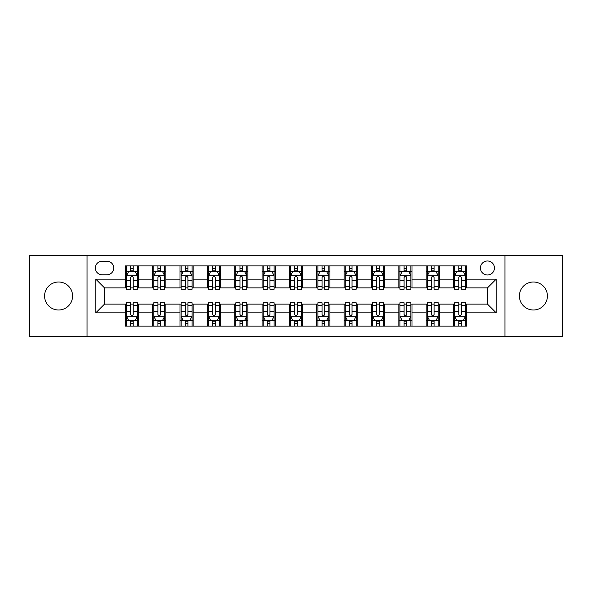 <?xml version="1.0" encoding="UTF-8"?>
<svg xmlns="http://www.w3.org/2000/svg" width="592" height="592" viewBox="0 0 592 592"><rect width="100%" height="100%" fill="white"/><g stroke="black" fill="none" stroke-linecap="round" stroke-linejoin="round"><path stroke-width="0.89" d="M533.407 281.999A14.001 14.001 0 0 0 519.406 296A14.001 14.001 0 0 0 533.407 310.001A14.001 14.001 0 0 0 547.415 296A14.001 14.001 0 0 0 533.407 281.999M58.593 281.999A14.001 14.001 0 0 0 44.585 296A14.001 14.001 0 0 0 58.593 310.001A14.001 14.001 0 0 0 72.594 296A14.001 14.001 0 0 0 58.593 281.999M487.46 260.991A7 7 0 0 0 480.452 267.991A7 7 0 0 0 487.46 274.991A7 7 0 0 0 494.461 267.991A7 7 0 0 0 487.46 260.991M504.961 336.478L562.4 336.478L562.4 255.522L504.961 255.522L504.961 336.478L87.039 336.478L87.039 255.522L29.6 255.522L29.6 336.478L87.039 336.478M102.135 274.777L106.952 274.777A6.786 6.786 0 0 0 113.731 267.991A6.786 6.786 0 0 0 106.952 261.213L102.135 261.213A6.786 6.786 0 0 0 95.349 267.991A6.786 6.786 0 0 0 102.135 274.777M504.961 255.522L87.039 255.522M125.326 312.85L95.793 312.85L95.793 279.15L125.326 279.15L125.326 287.904L104.54 287.904L104.54 304.096L125.326 304.096L125.326 326.088L466.674 326.088L466.674 304.096L487.46 304.096L487.46 287.904L466.674 287.904L466.674 279.15L496.207 279.15L496.207 312.85L466.674 312.85M466.674 279.15L466.674 265.912L125.326 265.912L125.326 279.15M453.546 265.912L453.546 287.904L454.634 287.904M458.793 287.904L461.42 287.904M465.578 287.904L466.674 287.904M453.546 287.904L438.228 287.904M426.188 265.912L426.188 287.904L427.283 287.904M431.442 287.904L434.069 287.904M426.188 287.904L410.878 287.904M398.838 265.912L398.838 287.904L399.933 287.904M404.092 287.904L406.719 287.904M398.838 287.904L383.527 287.904M371.487 265.912L371.487 287.904L372.583 287.904M376.741 287.904L379.368 287.904M371.487 287.904L356.169 287.904M344.137 265.912L344.137 287.904L345.232 287.904M349.391 287.904L352.018 287.904M344.137 287.904L328.819 287.904M316.787 265.912L316.787 287.904L317.882 287.904M322.041 287.904L324.668 287.904M316.787 287.904L301.469 287.904M289.436 265.912L289.436 287.904L290.531 287.904M294.69 287.904L297.31 287.904M289.436 287.904L274.118 287.904M262.086 265.912L262.086 287.904L263.181 287.904M267.332 287.904L269.959 287.904M262.086 287.904L246.768 287.904M234.735 265.912L234.735 287.904L235.831 287.904M239.982 287.904L242.609 287.904M234.735 287.904L219.417 287.904M207.385 265.912L207.385 287.904L208.473 287.904M212.632 287.904L215.259 287.904M207.385 287.904L192.067 287.904M180.035 265.912L180.035 287.904L181.122 287.904M185.281 287.904L187.908 287.904M180.035 287.904L164.717 287.904M152.677 265.912L152.677 287.904L153.772 287.904M157.931 287.904L160.558 287.904M152.677 287.904L137.366 287.904M125.326 287.904L126.422 287.904M130.58 287.904L133.207 287.904M125.326 304.096L126.422 304.096M130.58 304.096L133.207 304.096M137.366 304.096L138.454 304.096L138.454 326.088M153.772 304.096L138.454 304.096M157.931 304.096L160.558 304.096M164.717 304.096L165.812 304.096L165.812 326.088M181.122 304.096L165.812 304.096M185.281 304.096L187.908 304.096M192.067 304.096L193.162 304.096L193.162 326.088M208.473 304.096L193.162 304.096M212.632 304.096L215.259 304.096M219.417 304.096L220.513 304.096L220.513 326.088M235.831 304.096L220.513 304.096M239.982 304.096L242.609 304.096M246.768 304.096L247.863 304.096L247.863 326.088M263.181 304.096L247.863 304.096M267.332 304.096L269.959 304.096M274.118 304.096L275.213 304.096L275.213 326.088M290.531 304.096L275.213 304.096M294.69 304.096L297.31 304.096M301.469 304.096L302.564 304.096L302.564 326.088M317.882 304.096L302.564 304.096M322.041 304.096L324.668 304.096M328.819 304.096L329.914 304.096L329.914 326.088M345.232 304.096L329.914 304.096M349.391 304.096L352.018 304.096M356.169 304.096L357.265 304.096L357.265 326.088M372.583 304.096L357.265 304.096M376.741 304.096L379.368 304.096M383.527 304.096L384.615 304.096L384.615 326.088M399.933 304.096L384.615 304.096M404.092 304.096L406.719 304.096M410.878 304.096L411.965 304.096L411.965 326.088M427.283 304.096L411.965 304.096M431.442 304.096L434.069 304.096M438.228 304.096L439.323 304.096L439.323 326.088M454.634 304.096L439.323 304.096M458.793 304.096L461.42 304.096M465.578 304.096L466.674 304.096M138.454 265.912L138.454 287.904M125.326 271.388L126.422 271.388M130.58 271.388L133.207 271.388M137.366 271.388L138.454 271.388M125.326 320.612L126.422 320.612M130.58 320.612L133.207 320.612M137.366 320.612L138.454 320.612M152.677 304.096L152.677 326.088M165.812 265.912L165.812 287.904M152.677 271.388L153.772 271.388M157.931 271.388L160.558 271.388M164.717 271.388L165.812 271.388M152.677 320.612L153.772 320.612M157.931 320.612L160.558 320.612M164.717 320.612L165.812 320.612M180.035 304.096L180.035 326.088M180.035 320.612L181.122 320.612M185.281 320.612L187.908 320.612M192.067 320.612L193.162 320.612M193.162 265.912L193.162 287.904M180.035 271.388L181.122 271.388M185.281 271.388L187.908 271.388M192.067 271.388L193.162 271.388M207.385 304.096L207.385 326.088M207.385 320.612L208.473 320.612M212.632 320.612L215.259 320.612M219.417 320.612L220.513 320.612M220.513 265.912L220.513 287.904M207.385 271.388L208.473 271.388M212.632 271.388L215.259 271.388M219.417 271.388L220.513 271.388M234.735 304.096L234.735 326.088M234.735 320.612L235.831 320.612M239.982 320.612L242.609 320.612M246.768 320.612L247.863 320.612M247.863 265.912L247.863 287.904M234.735 271.388L235.831 271.388M239.982 271.388L242.609 271.388M246.768 271.388L247.863 271.388M262.086 304.096L262.086 326.088M262.086 320.612L263.181 320.612M267.332 320.612L269.959 320.612M274.118 320.612L275.213 320.612M275.213 265.912L275.213 287.904M262.086 271.388L263.181 271.388M267.332 271.388L269.959 271.388M274.118 271.388L275.213 271.388M289.436 304.096L289.436 326.088M289.436 320.612L290.531 320.612M294.69 320.612L297.31 320.612M301.469 320.612L302.564 320.612M302.564 265.912L302.564 287.904M289.436 271.388L290.531 271.388M294.69 271.388L297.31 271.388M301.469 271.388L302.564 271.388M316.787 304.096L316.787 326.088M316.787 320.612L317.882 320.612M322.041 320.612L324.668 320.612M328.819 320.612L329.914 320.612M329.914 265.912L329.914 287.904M316.787 271.388L317.882 271.388M322.041 271.388L324.668 271.388M328.819 271.388L329.914 271.388M344.137 304.096L344.137 326.088M344.137 320.612L345.232 320.612M349.391 320.612L352.018 320.612M356.169 320.612L357.265 320.612M357.265 265.912L357.265 287.904M344.137 271.388L345.232 271.388M349.391 271.388L352.018 271.388M356.169 271.388L357.265 271.388M371.487 304.096L371.487 326.088M371.487 320.612L372.583 320.612M376.741 320.612L379.368 320.612M383.527 320.612L384.615 320.612M384.615 265.912L384.615 287.904M371.487 271.388L372.583 271.388M376.741 271.388L379.368 271.388M383.527 271.388L384.615 271.388M398.838 304.096L398.838 326.088M398.838 320.612L399.933 320.612M404.092 320.612L406.719 320.612M410.878 320.612L411.965 320.612M411.965 265.912L411.965 287.904M398.838 271.388L399.933 271.388M404.092 271.388L406.719 271.388M410.878 271.388L411.965 271.388M426.188 304.096L426.188 326.088M426.188 320.612L427.283 320.612M431.442 320.612L434.069 320.612M438.228 320.612L439.323 320.612M439.323 265.912L439.323 287.904M426.188 271.388L427.283 271.388M431.442 271.388L434.069 271.388M438.228 271.388L439.323 271.388M453.546 304.096L453.546 326.088M453.546 320.612L454.634 320.612M458.793 320.612L461.42 320.612M465.578 320.612L466.674 320.612M453.546 271.388L454.634 271.388M458.793 271.388L461.42 271.388M465.578 271.388L466.674 271.388M104.54 287.904L95.793 279.15M104.54 304.096L95.793 312.85M496.207 279.15L487.46 287.904M496.207 312.85L487.46 304.096M133.207 268.761L130.58 268.761M137.366 286.476L133.207 286.476L133.207 289.214L137.366 289.214L137.366 275.872L135.176 271.491L128.612 271.491L126.422 275.872L126.422 289.214L130.58 289.214L130.58 286.476L126.422 286.476M126.422 275.872L126.422 265.912M137.366 275.872L137.366 265.912M130.58 271.491L130.58 265.912M133.207 265.912L133.207 271.491M133.207 286.476L133.207 277.507C132.334 275.828 131.454 275.828 130.58 277.507L130.58 286.476M130.58 323.239L133.207 323.239M126.422 305.524L130.58 305.524L130.58 302.786L126.422 302.786L126.422 316.128L128.612 320.509L135.176 320.509L137.366 316.128L137.366 302.786L133.207 302.786L133.207 305.524L137.366 305.524M137.366 316.128L137.366 326.088M126.422 316.128L126.422 326.088M133.207 320.509L133.207 326.088M130.58 326.088L130.58 320.509M130.58 305.524L130.58 314.493C131.454 316.172 132.327 316.172 133.207 314.493L133.207 305.524M160.558 268.761L157.931 268.761M164.717 286.476L160.558 286.476L160.558 289.214L164.717 289.214L164.717 275.872L162.526 271.491L155.962 271.491L153.772 275.872L153.772 289.214L157.931 289.214L157.931 286.476L153.772 286.476M153.772 275.872L153.772 265.912M164.717 275.872L164.717 265.912M157.931 271.491L157.931 265.912M160.558 265.912L160.558 271.491M160.558 286.476L160.558 277.507C159.685 275.828 158.811 275.828 157.931 277.507L157.931 286.476M187.908 268.761L185.281 268.761M192.067 286.476L187.908 286.476L187.908 289.214L192.067 289.214L192.067 275.872L189.877 271.491L183.313 271.491L181.122 275.872L181.122 289.214L185.281 289.214L185.281 286.476L181.122 286.476M181.122 275.872L181.122 265.912M192.067 275.872L192.067 265.912M185.281 271.491L185.281 265.912M187.908 265.912L187.908 271.491M187.908 286.476L187.908 277.507C187.035 275.828 186.162 275.828 185.281 277.507L185.281 286.476M215.259 268.761L212.632 268.761M219.417 286.476L215.259 286.476L215.259 289.214L219.417 289.214L219.417 275.872L217.227 271.491L210.663 271.491L208.473 275.872L208.473 289.214L212.632 289.214L212.632 286.476L208.473 286.476M208.473 275.872L208.473 265.912M219.417 275.872L219.417 265.912M212.632 271.491L212.632 265.912M215.259 265.912L215.259 271.491M215.259 286.476L215.259 277.507C214.385 275.828 213.512 275.828 212.632 277.507L212.632 286.476M157.931 323.239L160.558 323.239M153.772 305.524L157.931 305.524L157.931 302.786L153.772 302.786L153.772 316.128L155.962 320.509L162.526 320.509L164.717 316.128L164.717 302.786L160.558 302.786L160.558 305.524L164.717 305.524M164.717 316.128L164.717 326.088M153.772 316.128L153.772 326.088M160.558 320.509L160.558 326.088M157.931 326.088L157.931 320.509M157.931 305.524L157.931 314.493C158.804 316.172 159.677 316.172 160.558 314.493L160.558 305.524M185.281 323.239L187.908 323.239M181.122 305.524L185.281 305.524L185.281 302.786L181.122 302.786L181.122 316.128L183.313 320.509L189.877 320.509L192.067 316.128L192.067 302.786L187.908 302.786L187.908 305.524L192.067 305.524M192.067 316.128L192.067 326.088M181.122 316.128L181.122 326.088M187.908 320.509L187.908 326.088M185.281 326.088L185.281 320.509M185.281 305.524L185.281 314.493C186.154 316.172 187.035 316.172 187.908 314.493L187.908 305.524M212.632 323.239L215.259 323.239M208.473 305.524L212.632 305.524L212.632 302.786L208.473 302.786L208.473 316.128L210.663 320.509L217.227 320.509L219.417 316.128L219.417 302.786L215.259 302.786L215.259 305.524L219.417 305.524M219.417 316.128L219.417 326.088M208.473 316.128L208.473 326.088M215.259 320.509L215.259 326.088M212.632 326.088L212.632 320.509M212.632 305.524L212.632 314.493C213.505 316.172 214.385 316.172 215.259 314.493L215.259 305.524M242.609 268.761L239.982 268.761M246.768 286.476L242.609 286.476L242.609 289.214L246.768 289.214L246.768 275.872L244.577 271.491L238.014 271.491L235.831 275.872L235.831 289.214L239.982 289.214L239.982 286.476L235.831 286.476M235.831 275.872L235.831 265.912M246.768 275.872L246.768 265.912M239.982 271.491L239.982 265.912M242.609 265.912L242.609 271.491M242.609 286.476L242.609 277.507C241.736 275.828 240.863 275.828 239.982 277.507L239.982 286.476M239.982 323.239L242.609 323.239M235.831 305.524L239.982 305.524L239.982 302.786L235.831 302.786L235.831 316.128L238.014 320.509L244.577 320.509L246.768 316.128L246.768 302.786L242.609 302.786L242.609 305.524L246.768 305.524M246.768 316.128L246.768 326.088M235.831 316.128L235.831 326.088M242.609 320.509L242.609 326.088M239.982 326.088L239.982 320.509M239.982 305.524L239.982 314.493C240.863 316.172 241.736 316.172 242.609 314.493L242.609 305.524M269.959 268.761L267.332 268.761M274.118 286.476L269.959 286.476L269.959 289.214L274.118 289.214L274.118 275.872L271.928 271.491L265.364 271.491L263.181 275.872L263.181 289.214L267.332 289.214L267.332 286.476L263.181 286.476M263.181 275.872L263.181 265.912M274.118 275.872L274.118 265.912M267.332 271.491L267.332 265.912M269.959 265.912L269.959 271.491M269.959 286.476L269.959 277.507C269.086 275.828 268.213 275.828 267.332 277.507L267.332 286.476M267.332 323.239L269.959 323.239M263.181 305.524L267.332 305.524L267.332 302.786L263.181 302.786L263.181 316.128L265.364 320.509L271.928 320.509L274.118 316.128L274.118 302.786L269.959 302.786L269.959 305.524L274.118 305.524M274.118 316.128L274.118 326.088M263.181 316.128L263.181 326.088M269.959 320.509L269.959 326.088M267.332 326.088L267.332 320.509M267.332 305.524L267.332 314.493C268.213 316.172 269.086 316.172 269.959 314.493L269.959 305.524M297.31 268.761L294.69 268.761M301.469 286.476L297.31 286.476L297.31 289.214L301.469 289.214L301.469 275.872L299.286 271.491L292.714 271.491L290.531 275.872L290.531 289.214L294.69 289.214L294.69 286.476L290.531 286.476M290.531 275.872L290.531 265.912M301.469 275.872L301.469 265.912M294.69 271.491L294.69 265.912M297.31 265.912L297.31 271.491M297.31 286.476L297.31 277.507C296.437 275.828 295.563 275.828 294.69 277.507L294.69 286.476M294.69 323.239L297.31 323.239M290.531 305.524L294.69 305.524L294.69 302.786L290.531 302.786L290.531 316.128L292.714 320.509L299.286 320.509L301.469 316.128L301.469 302.786L297.31 302.786L297.31 305.524L301.469 305.524M301.469 316.128L301.469 326.088M290.531 316.128L290.531 326.088M297.31 320.509L297.31 326.088M294.69 326.088L294.69 320.509M294.69 305.524L294.69 314.493C295.563 316.172 296.437 316.172 297.31 314.493L297.31 305.524M324.668 268.761L322.041 268.761M328.819 286.476L324.668 286.476L324.668 289.214L328.819 289.214L328.819 275.872L326.636 271.491L320.072 271.491L317.882 275.872L317.882 289.214L322.041 289.214L322.041 286.476L317.882 286.476M317.882 275.872L317.882 265.912M328.819 275.872L328.819 265.912M322.041 271.491L322.041 265.912M324.668 265.912L324.668 271.491M324.668 286.476L324.668 277.507C323.787 275.828 322.914 275.828 322.041 277.507L322.041 286.476M322.041 323.239L324.668 323.239M317.882 305.524L322.041 305.524L322.041 302.786L317.882 302.786L317.882 316.128L320.072 320.509L326.636 320.509L328.819 316.128L328.819 302.786L324.668 302.786L324.668 305.524L328.819 305.524M328.819 316.128L328.819 326.088M317.882 316.128L317.882 326.088M324.668 320.509L324.668 326.088M322.041 326.088L322.041 320.509M322.041 305.524L322.041 314.493C322.914 316.172 323.787 316.172 324.668 314.493L324.668 305.524M352.018 268.761L349.391 268.761M356.169 286.476L352.018 286.476L352.018 289.214L356.169 289.214L356.169 275.872L353.986 271.491L347.423 271.491L345.232 275.872L345.232 289.214L349.391 289.214L349.391 286.476L345.232 286.476M345.232 275.872L345.232 265.912M356.169 275.872L356.169 265.912M349.391 271.491L349.391 265.912M352.018 265.912L352.018 271.491M352.018 286.476L352.018 277.507C351.137 275.828 350.264 275.828 349.391 277.507L349.391 286.476M349.391 323.239L352.018 323.239M345.232 305.524L349.391 305.524L349.391 302.786L345.232 302.786L345.232 316.128L347.423 320.509L353.986 320.509L356.169 316.128L356.169 302.786L352.018 302.786L352.018 305.524L356.169 305.524M356.169 316.128L356.169 326.088M345.232 316.128L345.232 326.088M352.018 320.509L352.018 326.088M349.391 326.088L349.391 320.509M349.391 305.524L349.391 314.493C350.264 316.172 351.137 316.172 352.018 314.493L352.018 305.524M379.368 268.761L376.741 268.761M383.527 286.476L379.368 286.476L379.368 289.214L383.527 289.214L383.527 275.872L381.337 271.491L374.773 271.491L372.583 275.872L372.583 289.214L376.741 289.214L376.741 286.476L372.583 286.476M372.583 275.872L372.583 265.912M383.527 275.872L383.527 265.912M376.741 271.491L376.741 265.912M379.368 265.912L379.368 271.491M379.368 286.476L379.368 277.507C378.495 275.828 377.615 275.828 376.741 277.507L376.741 286.476M376.741 323.239L379.368 323.239M372.583 305.524L376.741 305.524L376.741 302.786L372.583 302.786L372.583 316.128L374.773 320.509L381.337 320.509L383.527 316.128L383.527 302.786L379.368 302.786L379.368 305.524L383.527 305.524M383.527 316.128L383.527 326.088M372.583 316.128L372.583 326.088M379.368 320.509L379.368 326.088M376.741 326.088L376.741 320.509M376.741 305.524L376.741 314.493C377.615 316.172 378.488 316.172 379.368 314.493L379.368 305.524M406.719 268.761L404.092 268.761M410.878 286.476L406.719 286.476L406.719 289.214L410.878 289.214L410.878 275.872L408.687 271.491L402.123 271.491L399.933 275.872L399.933 289.214L404.092 289.214L404.092 286.476L399.933 286.476M399.933 275.872L399.933 265.912M410.878 275.872L410.878 265.912M404.092 271.491L404.092 265.912M406.719 265.912L406.719 271.491M406.719 286.476L406.719 277.507C405.846 275.828 404.965 275.828 404.092 277.507L404.092 286.476M404.092 323.239L406.719 323.239M399.933 305.524L404.092 305.524L404.092 302.786L399.933 302.786L399.933 316.128L402.123 320.509L408.687 320.509L410.878 316.128L410.878 302.786L406.719 302.786L406.719 305.524L410.878 305.524M410.878 316.128L410.878 326.088M399.933 316.128L399.933 326.088M406.719 320.509L406.719 326.088M404.092 326.088L404.092 320.509M404.092 305.524L404.092 314.493C404.965 316.172 405.838 316.172 406.719 314.493L406.719 305.524M434.069 268.761L431.442 268.761M438.228 286.476L434.069 286.476L434.069 289.214L438.228 289.214L438.228 275.872L436.038 271.491L429.474 271.491L427.283 275.872L427.283 289.214L431.442 289.214L431.442 286.476L427.283 286.476M427.283 275.872L427.283 265.912M438.228 275.872L438.228 265.912M431.442 271.491L431.442 265.912M434.069 265.912L434.069 271.491M434.069 286.476L434.069 277.507C433.196 275.828 432.323 275.828 431.442 277.507L431.442 286.476M431.442 323.239L434.069 323.239M427.283 305.524L431.442 305.524L431.442 302.786L427.283 302.786L427.283 316.128L429.474 320.509L436.038 320.509L438.228 316.128L438.228 302.786L434.069 302.786L434.069 305.524L438.228 305.524M438.228 316.128L438.228 326.088M427.283 316.128L427.283 326.088M434.069 320.509L434.069 326.088M431.442 326.088L431.442 320.509M431.442 305.524L431.442 314.493C432.315 316.172 433.189 316.172 434.069 314.493L434.069 305.524M461.42 268.761L458.793 268.761M465.578 286.476L461.42 286.476L461.42 289.214L465.578 289.214L465.578 275.872L463.388 271.491L456.824 271.491L454.634 275.872L454.634 289.214L458.793 289.214L458.793 286.476L454.634 286.476M454.634 275.872L454.634 265.912M465.578 275.872L465.578 265.912M458.793 271.491L458.793 265.912M461.42 265.912L461.42 271.491M461.42 286.476L461.42 277.507C460.546 275.828 459.673 275.828 458.793 277.507L458.793 286.476M458.793 323.239L461.42 323.239M454.634 305.524L458.793 305.524L458.793 302.786L454.634 302.786L454.634 316.128L456.824 320.509L463.388 320.509L465.578 316.128L465.578 302.786L461.42 302.786L461.42 305.524L465.578 305.524M465.578 316.128L465.578 326.088M454.634 316.128L454.634 326.088M461.42 320.509L461.42 326.088M458.793 326.088L458.793 320.509M458.793 305.524L458.793 314.493C459.666 316.172 460.546 316.172 461.42 314.493L461.42 305.524M152.677 312.85L138.454 312.85M152.677 279.15L138.454 279.15M180.035 279.15L165.812 279.15M180.035 312.85L165.812 312.85M207.385 279.15L193.162 279.15M207.385 312.85L193.162 312.85M234.735 279.15L220.513 279.15M234.735 312.85L220.513 312.85M262.086 279.15L247.863 279.15M262.086 312.85L247.863 312.85M289.436 279.15L275.213 279.15M289.436 312.85L275.213 312.85M316.787 279.15L302.564 279.15M316.787 312.85L302.564 312.85M344.137 279.15L329.914 279.15M344.137 312.85L329.914 312.85M371.487 279.15L357.265 279.15M371.487 312.85L357.265 312.85M398.838 279.15L384.615 279.15M398.838 312.85L384.615 312.85M426.188 279.15L411.965 279.15M426.188 312.85L411.965 312.85M453.546 279.15L439.323 279.15M453.546 312.85L439.323 312.85M137.307 275.761L126.481 275.761M126.422 271.758L128.479 271.758M135.309 271.758L137.366 271.758M130.58 280.608L126.422 280.608M137.366 280.608L133.207 280.608M133.207 270.152L130.58 270.152M126.481 316.239L137.307 316.239M137.366 320.242L135.309 320.242M128.479 320.242L126.422 320.242M133.207 311.392L137.366 311.392M126.422 311.392L130.58 311.392M130.58 321.848L133.207 321.848M164.657 275.761L153.831 275.761M153.772 271.758L155.829 271.758M162.659 271.758L164.717 271.758M157.931 280.608L153.772 280.608M164.717 280.608L160.558 280.608M160.558 270.152L157.931 270.152M192.008 275.761L181.182 275.761M181.122 271.758L183.18 271.758M190.01 271.758L192.067 271.758M185.281 280.608L181.122 280.608M192.067 280.608L187.908 280.608M187.908 270.152L185.281 270.152M219.366 275.761L208.532 275.761M208.473 271.758L210.53 271.758M217.36 271.758L219.417 271.758M212.632 280.608L208.473 280.608M219.417 280.608L215.259 280.608M215.259 270.152L212.632 270.152M153.831 316.239L164.657 316.239M164.717 320.242L162.659 320.242M155.829 320.242L153.772 320.242M160.558 311.392L164.717 311.392M153.772 311.392L157.931 311.392M157.931 321.848L160.558 321.848M181.182 316.239L192.008 316.239M192.067 320.242L190.01 320.242M183.18 320.242L181.122 320.242M187.908 311.392L192.067 311.392M181.122 311.392L185.281 311.392M185.281 321.848L187.908 321.848M208.532 316.239L219.366 316.239M219.417 320.242L217.36 320.242M210.53 320.242L208.473 320.242M215.259 311.392L219.417 311.392M208.473 311.392L212.632 311.392M212.632 321.848L215.259 321.848M246.716 275.761L235.882 275.761M235.831 271.758L237.888 271.758M244.711 271.758L246.768 271.758M239.982 280.608L235.831 280.608M246.768 280.608L242.609 280.608M242.609 270.152L239.982 270.152M235.882 316.239L246.716 316.239M246.768 320.242L244.711 320.242M237.888 320.242L235.831 320.242M242.609 311.392L246.768 311.392M235.831 311.392L239.982 311.392M239.982 321.848L242.609 321.848M274.066 275.761L263.233 275.761M263.181 271.758L265.238 271.758M272.061 271.758L274.118 271.758M267.332 280.608L263.181 280.608M274.118 280.608L269.959 280.608M269.959 270.152L267.332 270.152M263.233 316.239L274.066 316.239M274.118 320.242L272.061 320.242M265.238 320.242L263.181 320.242M269.959 311.392L274.118 311.392M263.181 311.392L267.332 311.392M267.332 321.848L269.959 321.848M301.417 275.761L290.583 275.761M290.531 271.758L292.589 271.758M299.411 271.758L301.469 271.758M294.69 280.608L290.531 280.608M301.469 280.608L297.31 280.608M297.31 270.152L294.69 270.152M290.583 316.239L301.417 316.239M301.469 320.242L299.411 320.242M292.589 320.242L290.531 320.242M297.31 311.392L301.469 311.392M290.531 311.392L294.69 311.392M294.69 321.848L297.31 321.848M328.767 275.761L317.934 275.761M317.882 271.758L319.939 271.758M326.762 271.758L328.819 271.758M322.041 280.608L317.882 280.608M328.819 280.608L324.668 280.608M324.668 270.152L322.041 270.152M317.934 316.239L328.767 316.239M328.819 320.242L326.762 320.242M319.939 320.242L317.882 320.242M324.668 311.392L328.819 311.392M317.882 311.392L322.041 311.392M322.041 321.848L324.668 321.848M356.118 275.761L345.284 275.761M345.232 271.758L347.289 271.758M354.112 271.758L356.169 271.758M349.391 280.608L345.232 280.608M356.169 280.608L352.018 280.608M352.018 270.152L349.391 270.152M345.284 316.239L356.118 316.239M356.169 320.242L354.112 320.242M347.289 320.242L345.232 320.242M352.018 311.392L356.169 311.392M345.232 311.392L349.391 311.392M349.391 321.848L352.018 321.848M383.468 275.761L372.634 275.761M372.583 271.758L374.64 271.758M381.47 271.758L383.527 271.758M376.741 280.608L372.583 280.608M383.527 280.608L379.368 280.608M379.368 270.152L376.741 270.152M372.634 316.239L383.468 316.239M383.527 320.242L381.47 320.242M374.64 320.242L372.583 320.242M379.368 311.392L383.527 311.392M372.583 311.392L376.741 311.392M376.741 321.848L379.368 321.848M410.818 275.761L399.992 275.761M399.933 271.758L401.99 271.758M408.82 271.758L410.878 271.758M404.092 280.608L399.933 280.608M410.878 280.608L406.719 280.608M406.719 270.152L404.092 270.152M399.992 316.239L410.818 316.239M410.878 320.242L408.82 320.242M401.99 320.242L399.933 320.242M406.719 311.392L410.878 311.392M399.933 311.392L404.092 311.392M404.092 321.848L406.719 321.848M438.169 275.761L427.343 275.761M427.283 271.758L429.341 271.758M436.171 271.758L438.228 271.758M431.442 280.608L427.283 280.608M438.228 280.608L434.069 280.608M434.069 270.152L431.442 270.152M427.343 316.239L438.169 316.239M438.228 320.242L436.171 320.242M429.341 320.242L427.283 320.242M434.069 311.392L438.228 311.392M427.283 311.392L431.442 311.392M431.442 321.848L434.069 321.848M465.519 275.761L454.693 275.761M454.634 271.758L456.691 271.758M463.521 271.758L465.578 271.758M458.793 280.608L454.634 280.608M465.578 280.608L461.42 280.608M461.42 270.152L458.793 270.152M454.693 316.239L465.519 316.239M465.578 320.242L463.521 320.242M456.691 320.242L454.634 320.242M461.42 311.392L465.578 311.392M454.634 311.392L458.793 311.392M458.793 321.848L461.42 321.848"/></g></svg>
